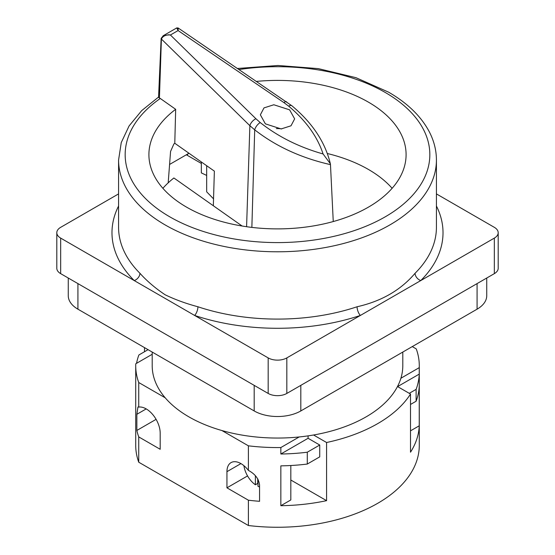<?xml version="1.0" encoding="UTF-8"?>
<svg xmlns="http://www.w3.org/2000/svg" width="555" height="555" viewBox="0 0 555 555"><rect width="100%" height="100%" fill="white"/><g stroke="black" fill="none" stroke-linecap="round" stroke-linejoin="round"><path stroke-width="0.83" d="M257.992 479.34L257.992 486.305A18.468 10.663 -120 0 0 259.567 486.929M402.798 352.064L402.798 365.717A125.298 72.337 180 0 1 400.904 378.239A125.298 72.337 180 0 1 397.491 386.53A125.298 72.337 180 0 1 313.561 434.995A125.298 72.337 0 0 1 299.194 436.958A125.298 72.337 180 0 1 221.931 430.548A125.298 72.337 180 0 1 188.901 416.867A125.298 72.337 180 0 1 165.203 397.796L138.736 382.52A141.782 81.856 180 0 1 135.718 365.717A141.782 81.856 180 0 1 135.76 363.782L152.202 354.284M281.774 128.906A17.143 9.9 0 0 0 276.362 128.614M289.627 109.848L273.83 104.763L264 107.892L260.357 114.816L265.373 123.848L281.17 128.933L291 125.798L294.643 118.881L289.627 109.848M163.052 35.832L168.769 34.75L170.406 35L255.91 118.742A6.598 3.344 134.4 0 0 249.875 125.701L246.587 226.711M159.424 97.978L158.55 97.319L161.151 38.364L163.288 35.686L176.747 27.916L178.093 30.56L170.406 35C165.896 34.667 162.893 36.013 161.401 39.044L159.424 97.978L160.284 98.471A152.334 87.947 0 0 0 169.781 216.832A152.334 87.947 0 0 0 385.219 216.832A152.334 87.947 0 0 0 385.219 92.456A152.334 87.947 0 0 0 239.163 69.528M255.91 118.742L260.219 122.551C278.027 136.655 298.978 147.124 323.086 153.964L330.35 163.753L330.475 164.634C301.212 158.002 275.96 146.402 254.71 129.835L249.875 125.701L161.401 39.044L161.505 37.913M165.119 294.767C174.957 299.547 185.89 303.543 197.927 306.762A158.924 91.755 0 0 0 357.073 306.762C381.438 301.275 400.772 290.112 415.071 273.275A158.924 91.755 0 0 0 436.424 227.335L436.424 160.027A158.924 91.755 180 0 1 338.321 244.804A158.924 91.755 180 0 1 165.119 224.914A158.924 91.755 180 0 1 118.576 160.027L118.576 227.335A158.924 91.755 0 0 0 139.929 273.275C146.895 281.031 155.289 288.191 165.119 294.767M242.126 226.024L173.888 177.975A128.594 74.245 0 0 0 168.186 182.852L170.572 151.432L173.888 143.96A128.594 74.245 180 0 1 174.783 143.266L175.671 109.307A128.594 74.245 0 0 0 148.906 154.644A128.594 74.245 0 0 0 186.57 207.14A128.594 74.245 0 0 0 326.708 223.235A128.594 74.245 0 0 0 406.094 154.644A128.594 74.245 0 0 0 368.43 102.148A128.594 74.245 0 0 0 256.597 81.391M168.186 182.852A128.594 74.245 0 0 0 162.879 188.298M392.121 188.298A128.594 74.245 0 0 0 368.43 169.455A128.594 74.245 0 0 0 327.339 153.513M412.261 346.598L416.264 348.908A141.782 81.856 180 0 1 419.282 365.717L419.282 445.401A141.782 81.856 180 0 1 248.39 525.516L248.39 500.208A141.782 81.856 180 0 0 259.567 501.297L259.567 485.139C258.894 478.937 255.168 474.019 248.39 470.39L248.39 445.825L221.931 430.548M419.282 365.717A141.782 81.856 180 0 1 419.24 367.653L419.24 374.112A141.782 81.856 0 0 1 416.118 389.374L416.118 401.223A141.782 81.856 180 0 0 419.24 385.954L419.24 425.803A141.782 81.856 0 0 1 410.513 452.2L410.513 394.05A141.782 81.856 180 0 1 326.583 442.508L313.561 434.995M290.827 480.019L326.583 500.659L326.583 442.508M326.583 500.659A141.782 81.856 180 0 1 280.851 505.702L280.851 465.853A141.782 81.856 0 0 0 307.29 464.049L307.29 452.207A141.782 81.856 180 0 1 280.851 454.011L280.851 447.545A141.782 81.856 180 0 1 248.39 445.825M248.39 525.516L138.736 462.211A141.782 81.856 180 0 1 135.718 445.401L135.718 365.717M138.736 462.211L138.736 436.903A141.782 81.856 0 0 1 136.856 430.451L136.856 414.294L137.945 406.975L138.736 407.086L138.736 382.52M148.067 349.671L138.882 354.978A141.782 81.856 0 0 0 136.551 363.324M144.487 347.603L144.487 351.738M240.932 463.598L226.946 471.674L226.946 487.824L248.39 500.208M226.946 471.674A19.786 11.419 60 0 1 231.04 462.613A19.786 11.419 60 0 1 248.39 470.39M138.736 436.903L160.187 449.286L160.187 433.129A19.786 11.419 -120 0 0 152.958 414.814A19.786 11.419 -120 0 0 138.736 407.086M410.513 430.84L419.24 425.803M400.904 378.239L419.24 367.653M410.513 394.05L397.491 386.53M156.094 419.344L136.856 430.451M165.203 397.796A125.298 72.337 180 0 1 152.202 365.717L152.202 352.064M255.383 475.767L255.383 484.779A18.468 10.663 -120 0 1 243.916 465.687M308.08 435.862L308.08 438.29L319.736 445.02L319.736 456.862L307.29 464.049M486.735 278.027L486.735 295.718A32.974 19.037 180 0 1 477.078 309.177L300.817 410.943A32.974 19.037 180 0 1 254.183 410.943L77.922 309.177A32.974 19.037 180 0 1 68.265 295.718L68.265 278.027M286.824 357.906L286.824 393.44A13.188 7.617 180 0 1 268.176 393.44L268.176 357.906A13.188 7.617 0 0 0 286.824 357.906L494.332 238.102A13.188 7.617 0 0 0 498.196 232.718A13.188 7.617 0 0 0 494.332 227.335L436.424 193.903M118.576 193.903L60.668 227.335A13.188 7.617 0 0 0 56.804 232.718A13.188 7.617 0 0 0 60.668 238.102L60.668 273.643L268.176 393.44M60.668 273.643A13.188 7.617 180 0 1 56.804 268.259L56.804 232.718M498.196 232.718L498.196 268.259A13.188 7.617 180 0 1 494.332 273.643L494.332 238.102M286.824 393.44L494.332 273.643M323.086 153.964C317.356 136.516 305.874 120.574 288.642 106.144A6.598 3.004 -50.3 0 1 291.916 105.804L178.106 27.965L176.747 27.916M201.333 163.441L186.341 154.783L169.566 164.46M213.536 198.843L206.675 191.829L206.675 165.716M206.675 175.429L201.333 172.903L201.333 162.129A128.594 74.245 180 0 1 201.486 162.067M60.668 238.102L268.176 357.906M202.075 162.483L201.333 162.129M175.671 109.307L160.284 98.471M174.783 143.266L214.369 171.134L213.335 205.752M188.429 153.575L186.341 154.783L187.514 154.609L188.582 152.979M330.475 164.634L333.257 221.549M260.219 122.551A6.598 2.928 128.6 0 0 254.71 129.835L251.859 227.397M177.655 29.658C178.155 27.167 178.301 27.466 178.093 30.56L283.903 102.585A6.598 2.553 -55.8 0 1 286.671 101.863M436.424 206.016A165.522 95.564 180 0 1 420.78 280.566A6.598 4.662 45.1 0 1 415.071 273.275M197.927 306.762A6.598 2.699 108.5 0 1 194.625 315.441A165.522 95.564 180 0 0 360.375 315.441A6.598 2.699 71.5 0 1 357.073 306.762M118.576 206.016A165.522 95.564 180 0 0 134.22 280.566A6.598 4.662 134.9 0 0 139.929 273.275M299.194 436.958L280.851 447.545M290.827 465.513L290.827 499.937L280.851 505.702M319.736 445.02L307.29 452.207M308.08 438.29L280.851 454.011M247.558 475.926L226.946 487.824M257.992 483.62A18.468 10.663 60 0 1 257.721 483.433L255.383 484.779M257.721 478.861L257.721 483.433M397.609 386.599L419.24 374.112M409.264 393.329L416.118 389.374M410.513 404.456L416.118 401.223M146.201 408.903L136.856 414.294M288.642 106.144L283.903 102.585M161.318 39.807L161.401 38.822M77.922 283.605L77.922 309.177M254.183 410.943L254.183 385.364M477.078 309.177L477.078 283.605M300.817 385.364L300.817 410.943M436.424 160.027C436.396 150.336 434.024 140.935 429.32 131.833C421.127 116.356 407.523 103.119 388.514 92.13L355.97 77.679L318.313 68.619L277.986 65.49L237.623 68.473M330.35 163.753C325.223 142.219 312.409 122.905 291.916 105.804M158.564 97.056L141.712 110.605L129.107 125.909L121.254 142.579L118.576 160.027"/></g></svg>
